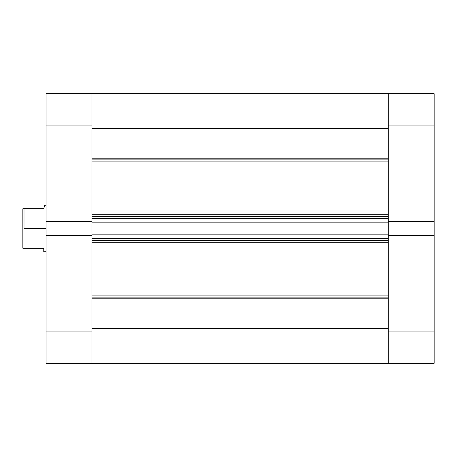 <?xml version="1.0" encoding="UTF-8"?>
<svg xmlns="http://www.w3.org/2000/svg" width="457" height="457" viewBox="0 0 457 457"><rect width="100%" height="100%" fill="white"/><g stroke="black" fill="none" stroke-linecap="round" stroke-linejoin="round"><path stroke-width="0.69" d="M434.15 235.401L388.256 235.401L388.256 331.908L434.15 331.908L434.15 93.725L388.256 93.725L388.256 221.599L434.15 221.599L434.15 125.092L388.256 125.092L388.256 221.599L434.15 221.599L434.15 235.401L388.256 235.401L388.256 363.275L434.15 363.275L434.15 235.401M91.983 363.104L91.983 328.594L388.256 328.594L91.983 328.594L91.983 363.275L46.088 363.275L388.256 363.275L388.256 331.908L434.15 331.908L434.15 363.275L388.256 363.275L388.256 328.594L388.256 363.104M434.15 93.725L388.256 93.725L388.256 125.092L434.15 125.092L434.15 93.725M46.088 125.092L91.983 125.092L91.983 221.599L46.088 221.599L46.088 125.092L46.088 363.275L46.088 235.401L91.983 235.401L91.983 331.908L91.983 235.401L46.088 235.401L46.088 221.599L91.983 221.599L91.983 93.725L46.088 93.725L46.088 125.092L91.983 125.092L91.983 93.725L46.088 93.725L46.088 125.092M91.983 331.908L46.088 331.908L91.983 331.908M24.01 228.5L46.088 228.5L24.01 228.5L24.01 208.746L24.01 228.5M43.763 208.746L22.85 208.746L22.85 248.254L43.763 248.254L43.763 251.738L43.763 248.254L22.85 248.254L22.85 208.746L43.763 208.746L44.695 205.262L44.455 206.153L44.695 205.262L46.088 205.262M388.256 159.864L91.983 159.864L388.256 159.864M91.983 158.219L388.256 158.219L91.983 158.219M388.256 297.136L91.983 297.136L388.256 297.136M91.983 295.879L388.256 295.879L91.983 295.879M388.256 161.121L91.983 161.121L388.256 161.121M91.983 214.242L388.256 214.242L91.983 214.242M388.256 242.758L91.983 242.758L388.256 242.758M91.983 93.896L91.983 121.431M91.983 218.623L91.983 221.005L388.256 221.005L388.256 218.623L388.256 221.005L91.983 221.005L91.983 218.623L388.256 218.623L91.983 218.623M91.983 221.451L91.983 235.549M91.983 235.995L91.983 238.377L91.983 235.995L388.256 235.995L388.256 238.377L91.983 238.377L388.256 238.377L388.256 235.995L91.983 235.995M388.256 93.896L388.256 121.431M388.256 221.451L388.256 235.549M91.983 128.406L388.256 128.406L388.256 93.725L91.983 93.725L91.983 128.406L388.256 128.406M91.983 298.781L388.256 298.781L91.983 298.781M91.983 240.702L388.256 240.702L91.983 240.702M91.983 235.401L91.983 234.829L388.256 234.829L91.983 234.829L91.983 222.171L388.256 222.171L91.983 222.171L91.983 221.599M91.983 216.298L388.256 216.298L91.983 216.298M388.256 221.599L388.256 235.401M43.763 251.738L46.088 251.738"/></g></svg>
